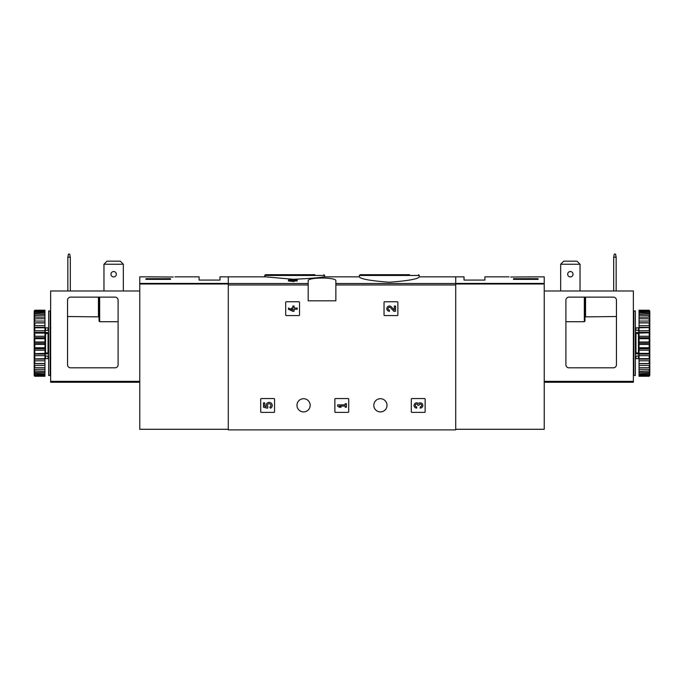 <?xml version="1.0" encoding="UTF-8"?>
<svg xmlns="http://www.w3.org/2000/svg" width="684" height="684" viewBox="0 0 684 684"><rect width="100%" height="100%" fill="white"/><g stroke="black" fill="none" stroke-linecap="round" stroke-linejoin="round"><path stroke-width="1.03" d="M359.365 276.986C361.118 279.106 371.104 280.859 389.316 282.244C407.544 280.859 417.539 279.106 419.292 276.986L419.292 275.464L359.365 275.464L359.365 276.986M292.837 280.004L291.529 280.004L292.837 279.192L297.224 279.688L297.224 280.962L294.069 280.962M297.224 280.004L294.069 280.004L294.069 281.517L288.46 280.962L288.46 280.004L292.837 280.56L292.837 281.517M308.193 283.518L308.193 300.815L335.853 300.815L335.853 280.876C336.896 277.097 307.184 277.097 308.193 280.876L308.193 283.518L228.285 283.518L228.285 276.84L265.281 276.84L292.837 279.252M294.069 279.26C309.869 278.525 319.873 277.721 324.054 276.849L359.365 276.84M455.715 429.287L544.233 429.287L544.233 283.407L455.715 283.407L455.715 276.84L455.715 429.903L228.285 429.903L228.285 283.518M285.698 302.354L285.698 314.956A0.616 0.616 0 0 0 286.314 315.572L298.908 315.572A0.616 0.616 0 0 0 299.524 314.956L299.524 302.354A0.616 0.616 0 0 0 298.908 301.738L286.314 301.738A0.616 0.616 0 0 0 285.698 302.354M384.04 302.354L384.04 314.956A0.616 0.616 0 0 0 384.656 315.572L397.259 315.572A0.616 0.616 0 0 0 397.874 314.956L397.874 302.354A0.616 0.616 0 0 0 397.259 301.738L384.656 301.738A0.616 0.616 0 0 0 384.04 302.354M334.869 399.165L334.869 411.768A0.616 0.616 0 0 0 335.485 412.384L348.088 412.384A0.616 0.616 0 0 0 348.703 411.768L348.703 399.165A0.616 0.616 0 0 0 348.088 398.55L335.485 398.55A0.616 0.616 0 0 0 334.869 399.165M411.306 399.165L411.306 411.768A0.616 0.616 0 0 0 411.922 412.384L424.525 412.384A0.616 0.616 0 0 0 425.132 411.768L425.132 399.165A0.616 0.616 0 0 0 424.525 398.55L411.922 398.55A0.616 0.616 0 0 0 411.306 399.165M260.707 399.165L260.707 411.768A0.616 0.616 0 0 0 261.322 412.384L273.925 412.384A0.616 0.616 0 0 0 274.541 411.768L274.541 399.165A0.616 0.616 0 0 0 273.925 398.55L261.322 398.55A0.616 0.616 0 0 0 260.707 399.165M296.976 405.313A6.609 6.609 0 0 1 306.885 399.593A6.609 6.609 0 0 1 306.885 411.033A6.609 6.609 0 0 1 296.976 405.313M373.806 405.313A6.609 6.609 0 0 1 383.724 399.593A6.609 6.609 0 0 1 383.724 411.033A6.609 6.609 0 0 1 373.806 405.313M292.837 280.218L288.46 280.004M294.069 280.56L292.837 280.56M409.545 274.694L360.135 274.694L359.365 275.464M314.888 274.694L265.469 274.694L264.708 275.464L264.708 276.84M263.477 402.842L263.477 407.219L267.521 408.22L267.94 406.715A1.753 1.753 0 0 1 268.111 404.073A1.753 1.753 0 0 1 270.702 404.62A1.753 1.753 0 0 1 269.778 407.108L270.548 408.203A3.069 3.069 0 0 0 271.933 404.141A3.069 3.069 0 0 0 267.906 402.671A3.069 3.069 0 0 0 266.35 406.664L264.699 406.253L264.699 402.842L263.477 402.842M418.454 403.509A2.625 2.625 0 0 1 422.661 404.526A2.625 2.625 0 0 1 420.198 408.091L420.198 406.869A1.402 1.402 0 0 0 420.899 404.253A1.223 1.223 0 0 0 419.061 405.313L417.838 405.313A1.223 1.223 0 0 0 416 404.253A1.402 1.402 0 0 0 416.701 406.869L416.701 408.091A2.625 2.625 0 0 1 414.248 404.526A2.625 2.625 0 0 1 418.454 403.509M337.639 404.851L337.639 406.082L339.384 407.219L341.136 407.219L339.384 406.082L345.172 406.082L345.172 407.219L346.395 407.219L346.395 403.714L345.172 403.714L345.172 404.851L337.639 404.851M394.343 309.997L391.342 306.842A2.625 2.625 0 0 0 387.024 307.62A2.625 2.625 0 0 0 389.435 311.28L389.435 310.057A1.402 1.402 0 0 1 388.153 308.099A1.402 1.402 0 0 1 390.453 307.689L393.873 311.28L395.566 311.28L395.566 306.03L394.343 306.03L394.343 309.997M288.46 308.039L288.46 309.271L292.837 311.28L294.069 311.28L294.069 309.271L297.224 309.271L297.224 308.039L294.069 308.039L294.069 306.03L292.837 306.03L292.837 308.039L291.529 308.039L291.529 309.271L292.837 309.271L292.837 310.057L288.46 308.039M153.481 276.892L173.257 277.02C175.497 276.806 175.497 276.806 173.257 277.02M153.165 276.858L139.767 276.84L139.767 429.287L228.285 429.287M174.942 276.84L199.087 276.84L199.087 280.072L219.983 280.072L219.983 276.84L228.285 276.84L228.285 283.407L139.767 283.407M170.504 279.363L145.914 279.363L145.914 278.713L170.504 278.713L170.504 279.363L170.504 278.713M145.914 279.363L145.914 278.713M120.307 261.168L123.325 264.246L103.968 264.246L106.986 261.168L120.307 261.168M123.325 264.246L123.325 290.982M103.968 264.246L103.968 290.982M115.032 297.13A3.069 3.069 0 0 1 118.101 300.199L118.101 364.743A3.069 3.069 0 0 1 115.032 367.812L70.623 367.812A3.069 3.069 0 0 1 67.545 364.743L67.545 300.199A3.069 3.069 0 0 1 70.623 297.13L115.032 297.13M139.767 290.982L50.642 290.982L50.642 382.262L139.767 382.262M118.101 321.711L99.667 321.711L99.052 321.112L99.052 297.13M98.436 297.13L98.436 316.53L99.052 316.88L67.545 316.53M110.962 274.233A2.693 2.693 0 0 1 113.647 271.539A2.693 2.693 0 0 1 116.34 274.233A2.693 2.693 0 0 1 113.647 276.917A2.693 2.693 0 0 1 110.962 274.233M67.853 290.982L67.853 257.175L68.468 254.097L69.7 254.097L70.315 257.175L70.315 290.982M70.315 257.175L67.853 257.175M50.18 343.231L50.18 375.499L48.641 375.499L48.641 310.955L50.18 310.955L50.18 343.231M48.641 333.065L48.034 333.501L48.034 352.953L48.641 353.389M48.641 356.048L45.264 356.048L45.264 353.012L48.034 352.953M48.641 332.578L45.264 332.578L45.264 333.45L48.034 333.501M34.816 344.462L34.816 347.746L44.956 347.746L44.956 341.991L34.816 341.991L34.2 342.59L34.816 344.462L44.956 344.462M34.816 347.746L34.2 348.233L34.816 350.182L44.956 350.182L44.956 353.363L34.2 353.714L34.816 355.68L44.956 355.68L44.956 358.664L34.2 358.886L34.816 360.81L44.956 360.81L44.956 363.503L34.816 363.503L34.2 363.58L34.2 364.555L34.816 365.401L44.956 365.401L44.956 367.727L34.2 367.65L34.2 368.471L34.816 369.317L44.956 369.317L44.956 371.207L34.2 370.984L34.2 371.626L34.816 372.438L44.956 372.438L44.956 373.832L34.2 373.473L34.2 373.909L34.816 374.678L44.956 374.678L44.956 375.525L34.816 375.525L34.2 375.046L34.2 375.644L34.816 376.243L44.956 376.243L44.956 375.525M34.816 350.182L34.816 353.363M34.816 355.68L34.816 358.664M34.816 360.81L34.816 363.503M34.816 365.401L34.816 367.727M34.816 369.317L34.816 371.207M34.816 372.438L34.816 373.832M34.816 374.678L34.816 375.525M34.2 311.194L34.816 310.211L44.956 310.211L34.816 310.502L34.2 311.194L44.956 310.929L44.956 311.784L34.816 311.784L34.2 312.545L34.2 312.981L44.956 312.631L44.956 314.016L34.816 314.016L34.2 314.837L34.2 315.478L44.956 315.256L44.956 317.145L34.816 317.145L34.2 317.983L34.2 318.804L44.956 318.735L44.956 321.061L34.816 321.061L34.2 321.899L34.2 322.882L34.816 322.951L44.956 322.951L44.956 325.652L34.816 325.652L34.2 326.465L34.2 327.576L34.816 327.79L44.956 327.79L44.956 330.774L34.816 330.774L34.2 331.543L34.2 332.74L34.816 333.099L44.956 333.099L44.956 336.28L34.816 336.28L34.2 336.973L34.816 338.717L44.956 338.717L44.956 341.991M34.816 310.929L34.816 311.784M34.816 312.631L34.816 314.016M34.816 315.256L34.816 317.145M34.816 318.735L34.816 321.061M34.816 322.951L34.816 325.652M34.816 327.79L34.816 330.774M34.816 333.099L34.816 336.28M34.816 338.717L34.816 341.991M34.2 343.872L34.2 348.233M34.2 349.49L34.2 353.714M34.2 354.919L34.2 358.886M34.2 359.989L34.2 363.58M34.2 364.555L34.2 367.65M34.2 368.471L34.2 370.984M34.2 371.626L34.2 373.473M34.2 373.909L34.2 375.046M34.2 311.417L34.2 312.545M34.2 312.981L34.2 314.837M34.2 315.478L34.2 317.983M34.2 318.804L34.2 321.899M34.2 322.882L34.2 326.465M34.2 327.576L34.2 331.543M34.2 332.74L34.2 336.973M34.2 338.229L34.2 342.59M44.956 310.929L44.956 310.502M44.956 312.631L44.956 311.784M44.956 315.256L44.956 314.016M44.956 318.735L44.956 317.145M44.956 322.951L44.956 321.061M44.956 327.79L44.956 325.652M44.956 333.099L44.956 330.774M44.956 338.717L44.956 336.28M44.956 350.182L44.956 347.746M44.956 355.68L44.956 353.363M44.956 360.81L44.956 358.664M44.956 365.401L44.956 363.503M44.956 369.317L44.956 367.727M44.956 372.438L44.956 371.207M44.956 374.678L44.956 373.832M34.2 375.268L34.816 375.961L44.956 375.961M34.816 375.961L34.2 375.644M34.2 343.231L44.956 343.231M34.2 337.708L44.956 337.708M34.2 332.364L44.956 332.364M34.2 327.337L44.956 327.337M34.2 322.805L44.956 322.805M34.2 363.657L44.956 363.657M34.2 359.117L44.956 359.117M34.2 354.098L44.956 354.098M34.2 348.746L44.956 348.746M48.641 353.876L45.264 353.876M45.264 332.578L45.264 330.406L48.641 330.406M50.642 371.044L50.18 371.044M50.642 372.583L50.18 372.583M50.642 317.838L50.18 317.94M50.642 316.418L50.18 316.521M50.18 315.709L50.642 315.811M510.743 277.02C508.503 276.806 508.503 276.806 510.743 277.02L544.233 276.84L544.233 283.407M530.835 276.858L528.894 277.02M538.086 278.713L538.086 279.363L538.086 278.713L513.496 278.713L513.496 279.363L538.086 279.363M419.292 276.84L464.017 276.84L464.017 280.072L484.913 280.072L484.913 276.84L509.058 276.84M513.496 279.363L513.496 278.713M560.675 264.246L563.693 261.168L577.014 261.168L580.032 264.246L560.675 264.246L560.675 290.982M580.032 290.982L580.032 264.246M616.455 364.743L616.455 300.199A3.069 3.069 0 0 0 613.377 297.13L568.968 297.13A3.069 3.069 0 0 0 565.899 300.199L565.899 364.743A3.069 3.069 0 0 0 568.968 367.812L613.377 367.812A3.069 3.069 0 0 0 616.455 364.743M544.233 382.262L633.358 382.262L633.358 290.982L544.233 290.982M584.948 297.13L584.948 321.112L584.333 321.711L584.333 297.13M565.899 321.711L584.333 321.711M584.948 316.88L616.455 316.53M567.66 274.233A2.693 2.693 0 0 1 571.696 271.899A2.693 2.693 0 0 1 571.696 276.558A2.693 2.693 0 0 1 567.66 274.233M613.685 290.982L613.685 257.175L614.3 254.097L615.532 254.097L616.147 257.175L616.147 290.982M613.685 257.175L616.147 257.175M633.82 375.499L633.82 310.955L635.359 310.955L635.359 375.499L633.82 375.499M635.359 353.389L635.966 352.953L635.966 333.501L635.359 333.065M635.359 330.406L638.736 330.406L638.736 333.45L635.966 333.501M635.359 353.876L638.736 353.876L638.736 353.012L635.966 352.953M649.8 375.268L649.184 376.243L639.044 376.243L649.184 375.961L649.8 375.268L639.044 375.525L639.044 374.678L649.184 374.678L649.8 373.909L649.8 373.473L639.044 373.832L639.044 372.438L649.184 372.438L649.8 371.626L649.8 370.984L639.044 371.207L639.044 369.317L649.184 369.317L649.8 368.471L649.8 367.65L639.044 367.727L639.044 365.401L649.184 365.401L649.8 364.555L649.8 363.58L649.184 363.503L639.044 363.503L639.044 360.81L649.184 360.81L649.8 359.989L649.8 358.886L649.184 358.664L639.044 358.664L639.044 355.68L649.184 355.68L649.8 354.919L649.8 353.714L649.184 353.363L639.044 353.363L639.044 350.182L649.184 350.182L649.8 349.49L649.184 347.746L639.044 347.746L639.044 344.462L649.184 344.462L649.8 343.872L649.184 341.991L639.044 341.991L639.044 338.717L649.184 338.717L649.8 338.229L649.184 336.28L639.044 336.28L639.044 333.099L649.8 332.74L649.184 330.774L639.044 330.774L639.044 327.79L649.8 327.576L649.184 325.652L639.044 325.652L639.044 322.951L649.8 322.882L649.184 321.061L639.044 321.061L639.044 318.735L649.8 318.804L649.184 317.145L639.044 317.145L639.044 315.256L649.8 315.478L649.184 314.016L639.044 314.016L639.044 312.631L649.8 312.981L649.8 312.545L649.184 311.784L639.044 311.784L639.044 310.929L649.8 311.194L649.184 310.502L639.044 310.211L649.184 310.211L649.8 311.194M649.184 375.525L649.184 374.678M649.184 373.832L649.184 372.438M649.184 371.207L649.184 369.317M649.184 367.727L649.184 365.401M649.184 363.503L649.184 360.81M649.184 358.664L649.184 355.68M649.184 353.363L649.184 350.182M649.184 347.746L649.184 344.462M649.184 341.991L649.184 338.717M649.184 336.28L649.184 333.099M649.184 330.774L649.184 327.79M649.184 325.652L649.184 322.951M649.184 321.061L649.184 318.735M649.184 317.145L649.184 315.256M649.184 314.016L649.184 312.631M649.184 311.784L649.184 310.929M649.8 375.046L649.8 373.909M649.8 373.473L649.8 371.626M649.8 370.984L649.8 368.471M649.8 367.65L649.8 364.555M649.8 363.58L649.8 359.989M649.8 358.886L649.8 354.919M649.8 353.714L649.8 349.49M649.8 348.233L649.8 343.872M649.8 342.59L649.8 338.229M649.8 336.973L649.8 332.74M649.8 331.543L649.8 327.576M649.8 326.465L649.8 322.882M649.8 321.899L649.8 318.804M649.8 317.983L649.8 315.478M649.8 314.837L649.8 312.981M649.8 312.545L649.8 311.417M639.044 375.525L639.044 375.961M639.044 373.832L639.044 374.678M639.044 371.207L639.044 372.438M639.044 367.727L639.044 369.317M639.044 363.503L639.044 365.401M639.044 358.664L639.044 360.81M639.044 353.363L639.044 355.68M639.044 347.746L639.044 350.182M639.044 341.991L639.044 344.462M639.044 336.28L639.044 338.717M639.044 330.774L639.044 333.099M639.044 325.652L639.044 327.79M639.044 321.061L639.044 322.951M639.044 317.145L639.044 318.735M639.044 314.016L639.044 315.256M639.044 311.784L639.044 312.631M639.044 310.502L639.044 310.929M649.8 322.805L639.044 322.805M649.8 327.337L639.044 327.337M649.8 332.364L639.044 332.364M649.8 337.708L639.044 337.708M649.8 343.231L639.044 343.231M649.8 348.746L639.044 348.746M649.8 354.098L639.044 354.098M649.8 359.117L639.044 359.117M649.8 363.657L639.044 363.657M638.736 353.876L638.736 356.048L635.359 356.048M635.359 332.578L638.736 332.578M633.82 371.044L633.358 371.044M633.82 372.583L633.358 372.583M633.358 317.838L633.82 317.94M633.82 317.128L633.358 317.231M633.82 315.709L633.358 315.811M455.715 283.518L335.853 283.518M308.193 284.963L228.285 284.963M455.715 284.963L335.853 284.963M324.635 276.84L324.635 275.464L264.708 275.464M228.285 283.988L139.767 283.988M50.642 381.339L139.767 381.339M99.667 321.711L99.667 297.13M45.571 330.406L45.571 327.858L48.034 327.858L48.034 330.406M45.571 333.501L45.571 352.953M48.034 356.048L48.034 358.596L48.641 359.211M45.571 356.048L45.571 358.596L48.034 358.596M455.715 283.988L544.233 283.988M633.358 381.339L544.233 381.339M585.564 316.53L585.564 297.13M635.966 330.406L635.966 327.858L635.359 327.251M638.428 330.406L638.428 327.858L635.966 327.858M638.428 352.953L638.428 333.501M638.428 356.048L638.428 358.596L635.966 358.596L635.966 356.048M419.292 275.464L418.531 274.694M324.635 275.464L323.865 274.694M48.034 327.858L48.641 327.251M50.796 358.596L50.18 359.211M50.796 327.858L50.18 327.251M45.571 327.858L44.956 327.251M45.571 358.596L44.956 359.211M633.204 358.596L633.82 359.211M633.204 327.858L633.82 327.251M635.966 358.596L635.359 359.211M638.428 327.858L639.044 327.251M638.428 358.596L639.044 359.211"/></g></svg>
